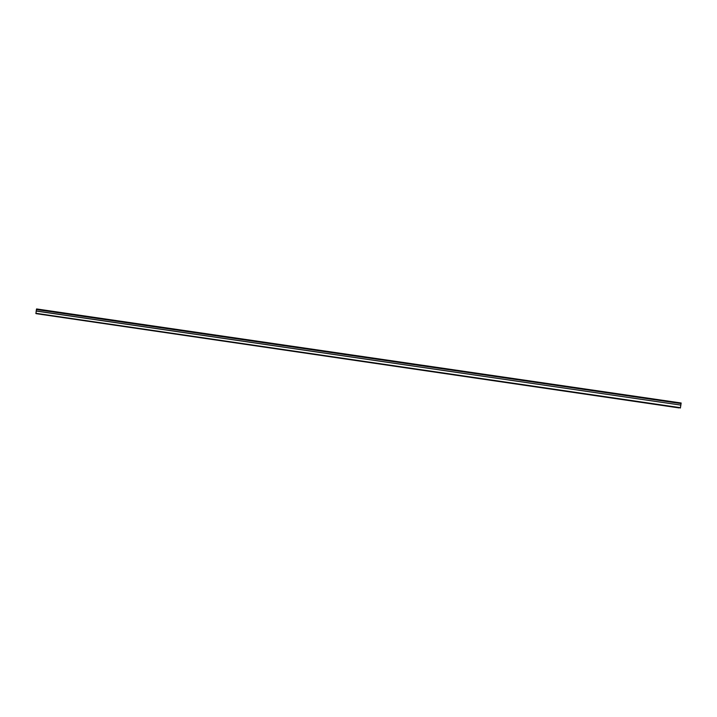 <?xml version="1.0" encoding="UTF-8"?>
<svg xmlns="http://www.w3.org/2000/svg" width="717" height="717" viewBox="0 0 717 717"><rect width="100%" height="100%" fill="white"/><g stroke="black" fill="none" stroke-linecap="round" stroke-linejoin="round"><path stroke-width="1.08" d="M41.398 314.431L43.011 314.673L41.398 314.431M674.437 407.202L673.012 407.005L674.437 407.202M656.18 404.522L654.791 404.334L656.18 404.522M638.04 401.87L636.687 401.681L638.04 401.87M620.017 399.226L618.699 399.046L620.017 399.226M602.119 396.6L600.828 396.42L602.119 396.6M584.328 394L583.073 393.821L584.328 394M566.663 391.41L565.435 391.24L566.663 391.41M549.105 388.829L547.905 388.668L549.105 388.829M531.656 386.275L530.49 386.113L531.656 386.275M514.322 383.738L515.478 383.909L514.322 383.738M497.096 381.211L498.27 381.39L497.096 381.211M479.987 378.701L481.17 378.881L479.987 378.701M462.985 376.21L464.177 376.389L462.985 376.21M446.082 373.736L447.291 373.916L446.082 373.736M429.295 371.272L430.514 371.46L429.295 371.272M412.607 368.834L413.843 369.013L412.607 368.834M396.026 366.396L397.281 366.584L396.026 366.396M379.553 363.985L380.817 364.173L379.553 363.985M363.178 361.583L364.451 361.78L363.178 361.583M346.903 359.199L348.193 359.396L346.903 359.199M330.734 356.833L332.034 357.03L330.734 356.833M314.655 354.476L315.982 354.673L314.655 354.476M298.684 352.137L300.02 352.334L298.684 352.137M282.812 349.806L284.156 350.013L282.812 349.806M267.029 347.494L268.391 347.7L267.029 347.494M251.344 345.2L252.725 345.406L251.344 345.2M235.759 342.914L237.157 343.12L235.759 342.914M220.262 340.638L221.678 340.853L220.262 340.638M204.865 338.388L206.29 338.603L204.865 338.388M189.557 336.139L191 336.363L189.557 336.139M174.339 333.907L175.799 334.131L174.339 333.907M159.219 331.693L160.698 331.917L159.219 331.693M144.18 329.488L145.676 329.712L144.18 329.488M129.239 327.302L130.745 327.526L129.239 327.302M114.379 325.124L115.903 325.357L114.379 325.124M99.609 322.955L101.151 323.188L99.609 322.955M84.929 320.804L86.488 321.046L84.929 320.804M70.338 318.671L71.915 318.904L70.338 318.671M55.827 316.538L57.414 316.78L55.827 316.538M36.415 309.547L36.594 308.946L681.15 402.999L681.078 403.483L36.415 309.547L681.06 403.572L680.836 405.096L36.217 310.972L35.958 313.616L679.124 407.919L35.958 313.616M36.424 309.627L36.217 310.972M36.182 311.053L680.836 405.096M680.836 405.186L680.361 408.054M35.85 313.284L680.469 407.704M681.15 402.999L36.477 309.117"/></g></svg>
